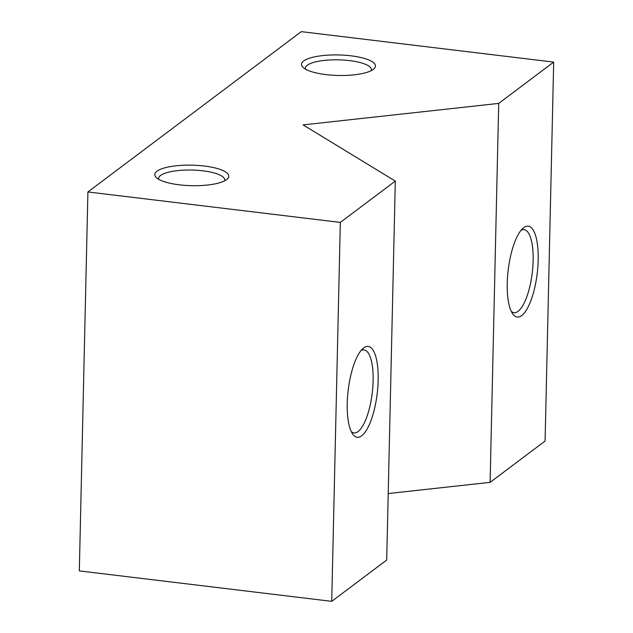 <?xml version="1.0" encoding="UTF-8"?>
<svg xmlns="http://www.w3.org/2000/svg" width="633" height="633" viewBox="0 0 633 633"><rect width="100%" height="100%" fill="white"/><g stroke="black" fill="none" stroke-linecap="round" stroke-linejoin="round"><path stroke-width="0.95" d="M224.549 180.864A33.043 9.163 1.3 0 0 224.731 179.954A33.043 9.163 1.3 0 0 216.399 173.64A33.043 9.163 1.3 0 0 180.057 170.388A33.043 9.163 1.3 0 0 158.654 178.459A33.043 9.163 1.3 0 0 158.796 179.368M219.437 169.185A36.991 10.255 1.3 0 0 173.846 166.068A36.991 10.255 1.3 0 0 156.304 177.572A36.991 10.255 1.3 0 0 164.121 181.647A36.991 10.255 1.3 0 0 199.609 185.611A36.991 10.255 1.3 0 0 227.12 179.179A36.991 10.255 1.3 0 0 219.437 169.185M351.275 431.619A41.818 13.348 96.9 0 0 353.974 432.909A41.818 13.348 96.9 0 0 369.363 408.538A41.818 13.348 96.9 0 0 371.824 362.812A41.818 13.348 -83.1 0 0 363.991 349.875A41.818 13.348 -83.1 0 0 361.063 350.484M508.663 302.883A45.766 14.606 -83.1 0 1 522.993 228.236A45.766 14.606 -83.1 0 1 536.768 240.334A45.766 14.606 -83.1 0 1 532.108 297.17A45.766 14.606 -83.1 0 1 512.675 313.802A45.766 14.606 -83.1 0 1 508.663 302.883M521.086 230.254A41.818 13.348 -83.1 0 1 524.013 229.644A41.818 13.348 -83.1 0 1 531.847 242.581A41.818 13.348 -83.1 0 1 529.386 288.308A41.818 13.348 -83.1 0 1 513.996 312.678A41.818 13.348 -83.1 0 1 511.298 311.389M79.315 570.903L331.724 601.35L386.708 560.039L395.309 181.093L303.096 124.891L498.709 103.408L490.108 482.354L545.084 441.043L553.685 62.097L301.276 31.65L87.916 191.957L79.315 570.903M490.108 482.354L388.219 493.542M348.641 423.113A45.766 14.606 -83.1 0 1 362.97 348.466A45.766 14.606 -83.1 0 1 376.746 360.565A45.766 14.606 -83.1 0 1 372.085 417.4A45.766 14.606 -83.1 0 1 352.652 434.032A45.766 14.606 -83.1 0 1 348.641 423.113M87.916 191.957L340.325 222.405L395.309 181.093M340.325 222.405L331.724 601.35M498.709 103.408L553.685 62.097M366.119 58.972A36.991 10.255 -178.7 0 1 373.802 68.965A36.991 10.255 -178.7 0 1 346.298 75.398A36.991 10.255 -178.7 0 1 310.803 71.434A36.991 10.255 -178.7 0 1 302.993 67.359A36.991 10.255 -178.7 0 1 320.535 55.854A36.991 10.255 -178.7 0 1 366.119 58.972M371.231 70.651A33.043 9.163 1.3 0 0 371.413 69.741A33.043 9.163 1.3 0 0 363.089 63.427A33.043 9.163 1.3 0 0 326.747 60.175A33.043 9.163 1.3 0 0 305.343 68.245A33.043 9.163 1.3 0 0 305.486 69.155"/></g></svg>
